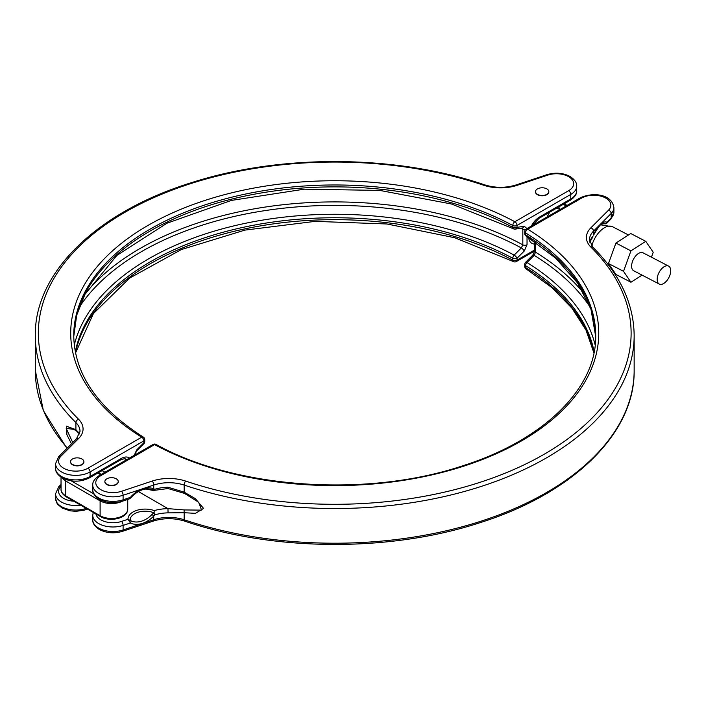 <?xml version="1.0" encoding="UTF-8"?>
<svg xmlns="http://www.w3.org/2000/svg" width="706" height="706" viewBox="0 0 706 706"><rect width="100%" height="100%" fill="white"/><g stroke="black" fill="none" stroke-linecap="round" stroke-linejoin="round"><path stroke-width="1.06" d="M116.278 478.809A6.681 3.857 180 0 1 118.229 481.536A6.681 3.857 180 0 1 114.107 485.093A6.681 3.857 180 0 1 106.835 484.263A6.681 3.857 180 0 1 104.876 481.536A6.681 3.857 180 0 1 108.998 477.971A6.681 3.857 180 0 1 116.278 478.809M104.885 481.695A6.681 3.857 0 0 0 104.876 481.845A6.681 3.857 0 0 0 106.835 484.572A6.681 3.857 0 0 0 114.107 485.41A6.681 3.857 0 0 0 118.229 481.845A6.681 3.857 0 0 0 118.229 481.695M154.738 489.276L154.111 490.661L152.037 489.673A2.021 1.368 -68.5 0 0 153.731 488.781L154.738 489.276A30.349 17.518 180 0 1 168.054 487.255L184.169 492.153L195.412 498.692L203.575 508.408L195.412 513.35L184.169 512.706L168.054 512.865L167.966 508.638L184.416 509.944L201.589 510.129L198.642 502.248L184.416 493.362A3.036 0.9 117.3 0 1 184.301 493.335L189.87 496.353M154.111 512.53L154.738 514.886L153.731 516.024L152.037 514.436L154.111 512.53L154.243 510.588A33.385 19.274 180 0 1 167.966 508.638L138.358 491.544M589.722 242.07A30.349 17.518 180 0 1 592.952 236.281L592.105 237.79M605.139 223.643A2.021 1.844 114.9 0 0 606.966 222.24L611.184 218.013A20.236 11.684 0 0 0 613.893 212.179L613.893 207.635A20.236 11.684 180 0 1 611.184 213.477L593.499 231.162L593.499 234.877A21.065 8.604 -71.6 0 1 606.966 222.24L606.578 223.378A2.021 1.862 -118.2 0 1 605.201 223.811L605.139 223.643A19.15 7.819 108.4 0 0 603.604 223.343L603.604 223.343C602.05 222.196 598.714 226.123 593.596 235.116M130.839 520.754A2.021 1.394 -62.9 0 1 130.416 522.978L123.1 525.414L123.1 529.959L153.731 519.748L153.731 516.024A21.065 14.897 -45 0 1 130.416 522.978L127.989 519.281L130.839 520.754A19.15 13.538 135 0 0 152.037 514.436M152.037 489.673A19.15 13.538 135 0 0 151.384 489.435L151.384 489.435C144.545 487.767 137.732 490.511 130.945 497.668L130.416 497.368A21.065 14.897 -45 0 1 153.731 488.781L153.731 485.057L123.1 495.268L123.1 499.813L130.416 497.368L129.736 498.727A2.021 1.377 -119 0 1 129.507 498.815M594.152 351.95A260.991 150.678 0 0 0 525.529 265.632A3.036 1.809 -58.3 0 1 526.985 262.517A3.036 1.05 45.1 0 0 525.608 262.288L532.801 255.113A3.036 1.05 45.1 0 1 534.186 255.343L526.985 262.517A262.985 151.834 180 0 1 595.184 345.128M601.741 224.005L606.578 223.378M168.054 487.255L168.019 488.543L153.608 490.432A14.95 8.631 180 0 0 146.248 488.949M121.582 491.27A3.036 1.235 -108.4 0 1 123.1 495.268A20.236 11.684 180 0 1 98.681 493.415A20.236 11.684 180 0 1 92.751 485.154C92.46 481.88 94.648 478.668 99.308 475.5A3.036 1.756 60 0 1 100.826 475.65A17.2 9.928 0 0 0 100.826 489.69A17.2 9.928 0 0 0 121.582 491.27L152.214 481.06A33.385 19.274 180 0 1 185.696 481.095A296.396 171.126 0 0 0 544.308 454.179A296.396 171.126 0 0 0 590.931 247.135A3.036 2.144 134.8 0 1 593.066 247.453C620.15 274.563 633.847 303.968 634.156 335.659A299.432 172.873 180 0 1 484.016 485.507A299.432 172.873 180 0 1 184.169 485.084L184.169 492.153A3.036 0.9 117.3 0 0 184.301 493.335L168.019 488.543M184.725 521.134A3.036 1.244 -71.4 0 1 184.169 519.775A299.432 172.873 0 0 0 484.016 520.198A299.432 172.873 0 0 0 634.156 370.341C635.056 433.228 573.113 493.512 479.506 522.855C389.641 552.233 273.557 551.562 184.725 521.134C174.223 517.886 163.704 517.877 153.176 521.107A3.036 1.235 -108.4 0 0 153.731 519.748A30.349 17.518 180 0 1 184.169 519.775L184.169 512.706A3.036 1.553 -81.1 0 1 184.416 509.944M590.931 247.135A33.385 19.274 180 0 1 590.869 227.809L608.563 210.123A17.2 9.928 0 0 0 604.133 197.283A17.2 9.928 0 0 0 581.506 198.139L527.744 229.168A3.036 1.756 -120 0 0 526.235 229.018A3.036 3.036 0 0 0 524.717 231.647L524.717 233.554A3.036 1.756 0 0 0 525.529 234.745A260.991 150.678 180 0 1 595.714 336.603L590.984 309.325L577.517 282.885L555.666 258.184L526.155 236.131A3.036 1.809 -58.3 0 1 525.529 234.745L525.529 232.848A260.991 150.678 0 0 1 595.714 335.659C596.702 387.726 544.502 439.785 463.357 465.589C367.208 497.986 236.069 488.914 156.026 444.418A3.036 3.036 0 0 0 153.07 444.462A3.036 1.756 -120 0 1 154.588 444.612L100.826 475.65M593.958 352.903A260.991 150.678 180 0 0 525.529 267.539L525.529 265.632A3.036 1.756 180 0 1 524.717 264.441L524.717 266.339A3.036 3.036 0 0 0 526.155 268.924L551.721 287.474L571.825 308.045L586.006 330.081L593.94 353M129.507 521.081L130.248 520.287A14.95 8.631 0 0 1 137.846 512.3A14.95 8.631 0 0 1 153.608 512.697M590.348 307.498A273.151 157.703 0 0 0 534.186 255.343L535.554 252.174A275.155 158.859 180 0 1 584.144 293.678M657.162 279.426A10.113 5.524 -62.5 0 1 661.266 269.207A10.113 5.524 -62.5 0 1 668.6 266.109A10.113 5.524 -62.5 0 1 670.7 270.742A10.113 5.524 -62.5 0 1 666.596 280.962A10.113 5.524 -62.5 0 1 659.263 284.059A10.113 5.524 -62.5 0 1 657.162 279.426M659.263 284.059L633.706 270.769A10.113 5.524 -62.5 0 1 631.605 266.136A10.113 5.524 -62.5 0 1 635.7 255.916A10.113 5.524 -62.5 0 1 643.034 252.819L668.6 266.109M651.435 257.187L653.218 252.271L645.796 241.346L630.943 250.868L623.522 271.316L630.943 282.25L642.072 275.119M630.943 250.868L615.914 243.049L608.484 263.506L615.914 274.44L630.943 282.25M623.522 271.316L608.484 263.506M645.796 241.346L630.758 233.527L615.914 243.049M547.247 216.892A10.113 5.524 -62.5 0 1 550.036 211.959M556.663 208.138A10.113 5.524 -62.5 0 1 557.705 208.464L559.884 209.594M526.994 228.576L524.214 226.229A3.036 2.242 81.1 0 1 522.537 227.985L522.14 227.879M74.271 345.128A262.985 151.834 180 0 1 246.879 222.999A262.985 151.834 180 0 1 514.162 255.113L521.355 247.938A3.036 1.05 45.1 0 1 524.214 251.071L527.038 244.779L527.038 236.686M71.483 443.836L66.911 434.755L66.364 426.203L75.904 429.645L79.681 433.731M136.664 449.978L143.856 442.803A3.036 1.05 -134.9 0 1 143.856 443.712L136.655 450.887A3.036 1.05 -134.9 0 0 136.664 449.978L133.831 456.261M548.836 191.785A6.681 3.857 180 0 1 548.844 191.944A6.681 3.857 180 0 1 544.723 195.5A6.681 3.857 180 0 1 537.442 194.662A6.681 3.857 180 0 1 535.492 191.944A6.681 3.857 180 0 1 535.492 191.785M83.89 461.865A6.681 3.857 180 0 1 83.899 462.024A6.681 3.857 180 0 1 79.778 465.589A6.681 3.857 180 0 1 72.497 464.751A6.681 3.857 180 0 1 70.547 462.024A6.681 3.857 180 0 1 70.547 461.865M546.885 188.899A6.681 3.857 180 0 1 548.844 191.626A6.681 3.857 180 0 1 544.723 195.191A6.681 3.857 180 0 1 537.442 194.353A6.681 3.857 180 0 1 535.492 191.626A6.681 3.857 180 0 1 539.613 188.07A6.681 3.857 180 0 1 546.885 188.899M81.94 458.988A6.681 3.857 180 0 1 83.899 461.715A6.681 3.857 180 0 1 79.778 465.272A6.681 3.857 180 0 1 72.497 464.442A6.681 3.857 180 0 1 70.547 461.715A6.681 3.857 180 0 1 74.668 458.15A6.681 3.857 180 0 1 81.94 458.988M78.587 438.55L60.901 456.235A17.2 9.928 0 0 0 65.323 469.075A17.2 9.928 0 0 0 87.95 468.219L141.712 437.182A264.026 152.434 180 0 1 148.039 225.391A264.026 152.434 180 0 1 514.868 221.737L568.63 190.699A17.2 9.928 0 0 0 568.63 176.659A17.2 9.928 0 0 0 547.874 175.079L517.242 185.29A33.385 19.274 180 0 1 483.76 185.263A296.396 171.126 0 0 0 125.147 212.179A296.396 171.126 0 0 0 78.534 419.223A33.385 19.274 180 0 1 78.587 438.55A3.036 2.144 45 0 0 76.442 438.885L80.025 431.392A30.349 17.518 0 0 0 75.904 422.576L75.904 429.645A3.036 2.427 124.4 0 0 76.813 431.269L73.786 429.336L66.214 428.418L72.744 442.574M76.813 431.269L79.61 433.969M522.325 228.003L522.819 229.291A275.155 158.859 0 0 0 520.869 228.25M85.311 293.678A275.155 158.859 180 0 1 522.819 244.823L521.355 247.938A273.151 157.703 0 0 0 79.107 307.498M100.649 474.723L97.781 473.073M71.218 480.857L93.792 493.891M122.164 501.295A16.185 9.346 180 0 1 100.111 500.845L65.773 481.024L65.773 495.886L100.111 515.715A16.185 9.346 0 0 0 117.752 517.736A16.185 9.346 0 0 0 127.742 509.105L127.742 499.442M66.161 479.674A2.021 1.165 -60 0 0 65.773 481.024A16.185 9.346 180 0 1 62.225 477.936M61.034 477.194L61.034 489.284A16.185 9.346 0 0 0 65.773 495.886A2.021 1.165 -60 0 0 66.196 496.812L100.534 516.642C109.695 522.211 127.795 518.654 127.742 509.105M100.314 499.883A2.021 1.165 120 0 0 100.111 500.845L100.111 515.715A2.021 1.165 120 0 0 100.534 516.642M122.544 531.318C114.195 533.771 106.447 533.162 99.308 529.491C94.666 526.358 92.477 523.137 92.751 519.845A20.236 11.684 0 0 0 98.681 528.097A20.236 11.684 0 0 0 123.1 529.959A3.036 1.235 -108.4 0 1 122.544 531.318L153.176 521.107M122.544 501.172C114.195 503.625 106.447 503.016 99.308 499.345C94.666 496.212 92.477 492.991 92.751 489.69A20.236 11.684 0 0 0 98.681 497.951A20.236 11.684 0 0 0 123.1 499.813A3.036 1.235 -108.4 0 1 122.544 501.172L129.286 498.921M185.696 481.095A3.036 1.244 -71.4 0 0 184.169 485.084A30.349 17.518 0 0 0 153.731 485.057A3.036 1.235 -108.4 0 0 152.214 481.06M168.054 512.865A30.349 17.518 0 0 0 154.738 514.886M590.869 227.809A3.036 2.144 -135 0 1 593.499 231.162A30.349 17.518 0 0 0 589.439 239.916L593.066 247.453M608.563 210.123A3.036 2.144 45 0 1 611.184 213.477L611.184 218.013A3.036 2.144 45 0 1 610.708 219.284L613.893 212.179M95.901 513.968A17.2 9.928 0 0 0 121.582 521.416A3.036 1.235 71.6 0 1 123.1 525.414A20.236 11.684 180 0 1 92.751 515.301L92.751 519.845M524.717 231.647A3.036 1.756 0 0 0 525.529 232.848A3.036 1.809 121.7 0 1 527.744 229.168A264.026 152.434 180 0 1 521.425 440.959A264.026 152.434 180 0 1 154.588 444.612A3.036 1.694 -61.7 0 1 156.026 444.418M121.582 521.416L127.989 519.281A17.191 9.928 180 0 1 136.62 510.412A17.191 9.928 180 0 1 154.243 510.588M601.883 223.926A14.95 8.631 180 0 1 605.201 223.811M535.554 242.273L535.554 252.174A3.036 1.756 0 0 1 534.733 250.974L532.801 255.113M581.506 198.139A3.036 1.756 -120 0 0 579.988 197.989C590.94 192.403 611.643 192.914 613.893 207.635M526.155 268.924A3.036 1.809 121.7 0 1 525.529 267.539A3.036 1.756 180 0 1 524.717 266.339M526.985 236.289A3.036 2.242 81.1 0 1 525.529 233.898M628.481 234.992L612.658 226.767A19.221 10.502 117.5 0 0 591.76 245.997M566.512 205.764A17.2 9.928 0 0 0 562.797 204.599M547.874 175.079A3.036 1.235 71.6 0 0 546.912 174.682C555.26 172.229 563.009 172.838 570.148 176.509C574.79 179.642 576.978 182.863 576.705 186.155A20.236 11.684 180 0 1 570.775 194.415L517.021 225.452L517.021 227.358L524.214 226.229M524.214 251.071L517.021 258.246L517.021 260.143L534.733 249.915M534.733 244.038A15.682 9.054 -60 0 1 528.662 237.71M531.336 226.07A15.682 9.054 -60 0 1 539.658 216.927L570.775 198.96A20.236 11.684 0 0 0 576.705 190.699C576.996 193.974 574.808 197.186 570.148 200.354A3.036 1.756 -120 0 0 570.775 198.96L570.775 194.415A3.036 1.756 -120 0 0 568.63 190.699M530.621 238.972L531.194 239.44A12.646 7.298 120 0 0 531.742 239.705M78.534 419.223A3.036 2.144 -45.2 0 0 75.904 422.576A299.432 172.873 180 0 1 35.3 335.659L35.3 370.341A299.432 172.873 0 0 0 67.264 448.054M144.748 439.661A3.036 3.036 0 0 0 143.309 437.076A3.036 1.809 -58.3 0 0 141.712 437.182A3.036 1.756 -120 0 1 143.856 440.897A3.036 1.756 180 0 0 144.748 439.661L144.748 441.559A3.036 1.756 180 0 1 143.856 442.803L143.856 440.897L90.094 471.935A20.236 11.684 180 0 1 68.05 474.467A20.236 11.684 180 0 1 55.562 463.674L55.562 468.219A20.236 11.684 0 0 0 61.484 476.479A20.236 11.684 0 0 0 90.094 476.479L121.211 458.512A15.682 9.054 -60 0 1 129.533 458.053M87.95 468.219A3.036 1.756 -120 0 1 90.094 471.935L90.094 476.479A3.036 1.756 -120 0 1 89.468 477.865L120.585 459.906A3.036 1.756 -120 0 0 121.211 458.512M80.652 505.161A20.236 11.684 180 0 1 55.562 493.821L55.562 498.365A20.236 11.684 0 0 0 65.834 508.532A20.236 11.684 0 0 0 86.22 508.373M126.356 459.888A12.646 7.298 120 0 0 125.386 459.129C125.624 458.423 124.018 458.679 120.585 459.906M104.947 472.252L102.07 470.593M61.034 486.24L60.901 486.381A17.2 9.928 0 0 0 73.803 501.207M60.901 486.381A3.036 2.144 -135 0 0 58.748 486.716L61.034 484.431M532.271 225.532L539.031 218.313A3.036 1.756 -120 0 0 539.658 216.927M76.442 438.885L58.748 456.57A3.036 2.144 45 0 1 60.901 456.235M35.3 335.659C34.382 272.437 97.022 211.862 191.423 182.677C281.076 153.758 396.384 154.614 484.731 184.866A3.036 1.244 108.6 0 0 483.76 185.263M484.731 184.866C495.233 188.114 505.752 188.123 516.28 184.893A3.036 1.235 71.6 0 1 517.242 185.29M513.43 228.788A3.036 3.036 0 0 0 515.345 229.115A3.036 2.242 81.1 0 0 517.021 227.358A3.036 1.756 180 0 1 512.803 227.403A3.036 1.694 118.3 0 0 513.43 228.788L451.496 203.999L379.766 190.408L304.268 189.182L231.321 200.433L167.04 223.184L116.834 255.466L84.923 294.411L76.672 315.308L73.742 336.603A260.991 150.678 180 0 1 231.471 199.171A260.991 150.678 180 0 1 512.803 227.403L512.803 225.496A3.036 1.694 118.3 0 1 514.868 221.737A3.036 1.756 60 0 1 517.021 225.452A3.036 1.756 180 0 1 512.803 225.496A260.991 150.678 0 0 0 230.712 197.459A260.991 150.678 0 0 0 73.742 335.659C74.457 374.154 97.64 407.962 143.309 437.076M75.498 352.903A260.991 150.678 180 0 1 244.761 228.903A260.991 150.678 180 0 1 512.803 260.187A3.036 1.756 0 0 0 517.021 260.143A3.036 1.756 60 0 1 516.386 261.538L534.733 250.948M75.304 351.95A260.991 150.678 0 0 1 243.985 227.164A260.991 150.678 0 0 1 512.803 258.281A3.036 1.756 0 0 0 517.021 258.246A3.036 1.05 45.1 0 0 514.162 255.113A3.036 1.694 118.3 0 0 512.803 258.281L512.803 260.187A3.036 1.694 118.3 0 0 513.43 261.582L454.743 237.737L386.923 223.978L315.141 221.366L244.85 230.121L181.38 249.545L129.586 278.12L93.43 313.561L75.516 353M527.038 244.779A3.036 1.756 0 0 1 522.819 244.823L522.819 229.291A3.036 1.756 180 0 0 525.388 229.741M98.372 472.729L101.249 474.388M66.196 496.812C62.543 494.359 60.822 491.844 61.034 489.284M92.751 485.154L92.751 489.69M634.156 335.659L634.156 370.341M606.754 223.237L610.708 219.284M592.572 237.428L589.757 242.193M145.754 489.002L154.102 490.652M93.236 512.424L92.751 515.301M526.235 229.018L579.988 197.989M99.308 475.5L153.07 444.462M130.945 497.668L129.736 498.727M525.608 262.288A3.036 3.036 0 0 0 524.717 264.441M524.717 233.554A3.036 3.036 0 0 0 526.155 236.131M534.733 241.717L534.733 250.974M612.658 226.767L600.594 224.826M611.97 269.736L613.126 270.336M567.324 205.296L563.582 204.14M576.705 186.155L576.705 190.699M89.468 477.865C80.352 482.269 71.235 482.269 62.11 477.865C57.477 474.75 55.297 471.537 55.562 468.219M559.523 209.408A16.185 16.185 0 0 0 558.817 206.893M58.748 486.716L55.562 493.821M539.031 218.313L570.148 200.354M58.748 456.57L55.562 463.674M546.912 174.682L516.28 184.893M87.403 509.061L84.146 510.209L75.921 511.329L70.062 510.817L62.181 508.055L57.989 504.64L56.886 503.087L55.562 498.365M66.929 448.389L43.34 410.539L35.3 370.341M143.856 443.712A3.036 3.036 0 0 0 144.748 441.559M513.43 261.582A3.036 3.036 0 0 0 516.386 261.538M134.722 455.026L136.655 450.887M515.345 229.115L522.537 227.985"/></g></svg>
